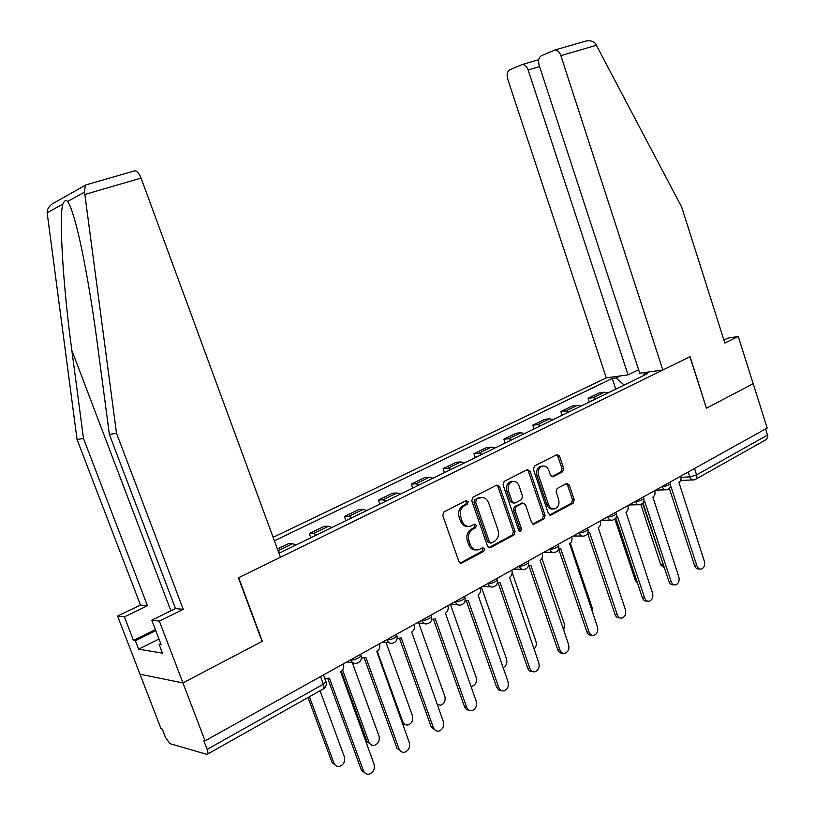 <?xml version="1.0" encoding="UTF-8"?>
<svg xmlns="http://www.w3.org/2000/svg" width="815" height="815" viewBox="0 0 815 815"><rect width="100%" height="100%" fill="white"/><g stroke="black" fill="none" stroke-linecap="round" stroke-linejoin="round"><path stroke-width="1.22" d="M468.167 501.714L466.109 500.665L443.981 511.891L442.779 515.538L458.927 561.627L461.626 563.175L483.713 551.307L484.518 548.78L482.663 547.7L478.874 549.646C475.023 550.645 472.17 548.994 470.316 544.685L468.992 540.875C467.678 535.73 468.92 531.879 472.731 529.292L475.553 527.825L476.368 525.298L474.462 524.208L470.836 526.052C466.903 527.111 463.98 525.441 462.074 521.04L460.74 517.209C459.416 512.054 460.679 508.203 464.519 505.667L467.352 504.23L468.167 501.714M467.973 526.388C464.53 526.653 462.024 524.88 460.465 521.06L459.13 517.24C457.816 512.095 459.069 508.254 462.91 505.718L465.742 504.281L466.557 501.775L465.834 500.807M460.129 563.084L482.083 551.286L482.888 548.76L482.276 547.894M475.97 549.942C472.629 550.135 470.204 548.373 468.696 544.664L467.372 540.865C466.058 535.73 467.301 531.879 471.111 529.312L473.923 527.835L474.738 525.318L474.075 524.402M562.605 471.783L563.644 468.401L559.518 456.125L556.961 454.576L534.487 465.976L533.407 469.409L548.424 513.582L550.92 515.1L573.179 503.14L574.208 499.738L569.237 484.996L566.751 483.468L557.154 488.501L556.105 491.924L558.591 499.289C559.661 503.772 558.53 506.92 555.209 508.733C552.213 509.518 549.982 508.153 548.515 504.648L538.654 475.614C537.594 471.202 538.684 468.085 541.914 466.262C544.991 465.406 547.293 466.781 548.811 470.387L550.451 475.216L552.998 476.755L562.605 471.783L560.924 471.885L561.963 468.503L557.837 456.247L556.604 454.75M54.768 202.487L52.211 203.923C48.747 206.562 47.056 209.516 47.158 212.786L77.058 439.499L140.475 605.046L117.574 616.048L140.007 674.219L182.957 682.929L262.338 641.273L238.663 577.703L689.918 356.756L706.442 408.213L753.182 383.692L767.19 428.048L205.054 740.825L203.699 740.458L207.112 749.393L323.361 684.203L326.031 681.86L325.786 681.167M207.112 749.393C208.182 752.449 208.131 754.12 206.979 754.415L170.05 743.677L165.506 737.514L162.246 729.058L161.034 728.732L140.007 674.219L182.957 682.929L205.054 740.825M499.615 486.606L496.916 485.047L472.934 497.201L471.773 500.777L487.543 546.264L490.182 547.802L513.929 535.037L515.049 531.492L499.615 486.606L497.975 486.687L496.671 485.159M504.21 481.339L527.417 469.572L530.045 471.121L545.092 515.365L544.023 518.829L534.131 524.147L531.594 522.609L525.431 504.597L522.843 503.059L516.109 506.573L514.999 510.078L521.468 528.925L520.53 531.472L518.727 530.402L503.089 484.844L504.21 481.339M539.611 66.596L528.13 69.968L628.049 374.849L606.289 377.865L273.117 537.319M765.642 428.904L767.842 436.392L766.579 439.377L696.03 479.026M278.343 551.541L280.309 552.641M295.927 545.031L292.605 543.707L288.449 543.666L277.416 549.015M310.81 537.778L309.282 533.56L313.5 533.55L316.852 534.834M331.939 527.478L328.557 526.235L324.299 526.286L309.282 533.56M345.917 520.663L344.419 516.516L348.738 516.415L352.151 517.627M366.73 510.516L363.296 509.344L358.936 509.477L344.419 516.516M379.861 504.118L378.405 500.033L382.816 499.86L386.279 500.991M400.379 494.124L396.895 493.014L392.453 493.218L378.405 500.033M412.706 488.114L411.29 484.09L415.782 483.835L419.287 484.905M432.928 478.252L429.403 477.213L424.88 477.498L411.29 484.09M444.491 472.619L443.115 468.645L447.68 468.33L451.225 469.338M464.438 462.9L460.872 461.922L456.268 462.268L443.115 468.645M475.288 457.612L473.933 453.7L478.578 453.313L482.154 454.261M494.95 448.026L491.353 447.109L486.687 447.517L473.933 453.7M505.127 443.065L503.802 439.204L508.509 438.765L512.126 439.652M524.524 433.611L520.887 432.745L516.16 433.213L503.802 439.204M534.049 428.965L532.766 425.165L537.523 424.666L541.17 425.491M553.181 419.633L549.524 418.829L544.746 419.348L532.766 425.165M562.106 415.293L560.852 411.534L565.661 410.994L569.328 411.769M580.993 406.084L577.305 405.33L572.476 405.901L560.852 411.534M589.327 402.019L588.104 398.321L592.953 397.72L596.651 398.454M607.97 392.932L604.261 392.229L599.392 392.84L588.104 398.321M624.158 385.047L616.018 377.946L612.248 378.466L274.4 540.803M616.018 377.946L620.195 375.939M647.874 372.098L643.656 374.146L643.045 375.837M278.985 553.293L647.63 373.606L643.656 374.146M615.763 389.132L612.248 378.466M645.938 373.036L645.765 372.384M488.725 547.711L512.278 535.037L513.389 531.502L497.975 486.687M476.408 499.615L475.593 502.111L489.418 541.975L491.262 543.055L494.348 541.415C498.067 538.847 499.279 535.037 497.985 529.974L488.623 502.865C486.718 498.444 483.804 496.773 479.882 497.873L474.788 499.666L473.973 502.162L475.593 502.111M490.375 543.055L487.778 541.965L473.973 502.162M480.993 497.547L478.262 497.934L479.363 498.108M474.788 499.666L477.733 498.169M532.725 524.035L542.352 518.86L543.422 515.396L528.385 471.223L527.122 469.715M522.303 503.079L514.459 506.614L513.348 510.129L519.807 528.945L521.468 528.925M519.287 531.227L519.807 528.945M519.023 485.842C517.464 482.185 515.1 480.799 511.922 481.685C508.58 483.57 507.45 486.749 508.529 491.231L512.105 501.632L514.917 503.089L521.457 499.677L522.558 496.192L519.023 485.842M512.574 481.482L510.282 481.767C506.93 483.652 505.809 486.83 506.889 491.302L508.529 491.231M513.582 503.212L510.455 501.683L506.889 491.302M551.643 476.694L560.924 471.885M542.433 466.088L540.243 466.363C537.014 468.197 535.934 471.304 536.993 475.705L538.654 475.614M552.947 508.947C550.176 509.324 548.149 507.908 546.845 504.699L536.993 475.705M549.534 514.999L571.488 503.191L572.517 499.789L567.556 485.078L566.405 483.641M309.405 696.744L333.895 762.952C335.077 765.672 337.013 766.803 339.702 766.355C343.818 764.633 345.356 761.404 344.327 756.677L320.03 690.753M336.493 765.998L332.041 762.473L308.009 697.528M324.808 678.508L329.423 678.141L363.378 770.603C364.59 773.415 366.567 774.586 369.317 774.107C373.504 772.304 375.063 768.963 374.004 764.073L340.69 671.835C343.421 669.92 344.338 667.251 343.431 663.828M365.996 773.73L361.391 770.093L327.875 678.824M342.606 670.073L368.859 741.905C370.03 744.615 371.935 745.745 374.564 745.287C378.496 743.596 379.963 740.448 378.944 735.833L352.294 662.656M371.528 744.991L366.974 741.477L341.342 671.407M377.284 651.328L402.671 721.56C403.822 724.25 405.687 725.37 408.254 724.922C412.023 723.272 413.409 720.195 412.421 715.692L386.035 642.434M405.381 724.667L402.488 723.7M134.037 170.977L135.046 170.763C137.287 171.211 139.294 173.646 141.066 178.078L84.862 194.469L84.444 192.146L85.381 185.219L86.604 184.699M158.986 639.001L138.621 649.178L162.47 653.151L159.129 644.431L161.176 644.746L151.784 620.195L175.51 608.581L109.363 434.395L97.199 342.555C91.525 299.095 82.743 249.207 75.724 223.544C72.474 211.625 69.764 204.27 67.614 201.468C65.903 199.695 64.314 200.582 62.857 204.096C58.762 215.944 63.254 287.929 71.832 350.307L83.497 438.48L147.464 605.749L124.4 616.874L133.477 640.468L155.39 629.628M109.363 434.395L116.504 433.264L183.253 609.355L159.343 621.111L182.957 682.929L262.084 641.405L238.408 577.825L280.441 557.246L141.066 178.078M84.862 194.469L116.504 433.264M151.784 620.195L159.343 621.111M175.51 608.581L183.253 609.355M138.621 649.178L135.371 640.753L133.477 640.468M117.574 616.048L124.4 616.874M140.475 605.046L147.464 605.749M77.058 439.499L83.497 438.48M159.129 644.431L160.749 643.626M155.787 630.647L135.371 640.753M662.819 370.02L560.883 55.634C559.528 52.007 557.521 50.123 554.862 50L541.455 55.705C538.746 57.437 537.971 60.585 539.143 65.149L639.744 373.219L662.819 370.02L690.081 356.675L706.422 408.152M583.764 41.626L586.362 40.944C590.569 40.414 593.615 41.31 595.51 43.633L681.686 207.061L724.861 343.064L738.258 336.473L727.968 338.093L723.914 340.079M738.258 336.473L753.182 383.692L706.605 408.132M528.13 69.968C526.796 66.412 524.86 64.589 522.323 64.477L509.752 69.835C507.195 71.475 506.502 74.501 507.663 78.933L606.289 377.865M638.614 369.745L628.049 374.849M361.432 657.98L365.966 657.695L398.993 748.73C400.196 751.522 402.131 752.683 404.811 752.204C408.814 750.452 410.291 747.182 409.262 742.424L376.836 651.613C379.474 649.749 380.35 647.141 379.474 643.779M401.673 751.888L396.976 748.272L364.346 658.377M397.2 638.359L401.235 637.951L433.386 727.601C434.568 730.383 436.463 731.534 439.081 731.055C442.912 729.343 444.318 726.155 443.299 721.509L411.738 632.083C414.285 630.28 415.13 627.723 414.264 624.422M436.106 730.78L431.329 727.194L399.554 638.634M437.217 704.486L440.844 705.22C444.46 703.61 445.774 700.594 444.807 696.204L418.727 623.006M438.103 705.006L437.4 704.995M470.897 686.261L472.374 686.149C475.848 684.569 477.101 681.635 476.164 677.336L450.42 604.323M503.079 667.638C506.298 666.018 507.439 663.155 506.523 659.06L481.39 587.065M431.726 619.38L435.312 618.891L466.618 707.186C467.779 709.947 469.644 711.098 472.191 710.619C475.858 708.948 477.203 705.841 476.204 701.297L445.459 613.216C447.914 611.464 448.729 608.968 447.883 605.708M469.359 710.385L466.465 709.559L464.713 707.308L433.57 619.563M465.07 601.012L468.238 600.461L498.749 687.452C499.89 690.193 501.714 691.334 504.2 690.855C507.714 689.225 508.988 686.189 508.02 681.758L478.048 594.97C480.432 593.279 481.207 590.834 480.392 587.625M501.5 690.662L498.586 689.898L496.62 687.147L466.445 601.124M497.293 583.224L500.084 582.644L529.832 668.361C530.952 671.091 532.725 672.212 535.16 671.743C538.532 670.154 539.754 667.19 538.797 662.85L509.579 577.336C511.881 575.685 512.625 573.291 511.82 570.133M532.572 671.57C530.32 671.774 528.691 670.623 527.672 668.096L498.23 583.285M534.008 649.005C536.127 647.008 536.769 644.461 535.934 641.364L512.177 572.578M528.456 565.997L530.901 565.406L559.905 649.881C561.015 652.591 562.747 653.712 565.121 653.243C568.371 651.694 569.522 648.791 568.595 644.543L540.08 560.262C542.311 558.662 543.034 556.309 542.25 553.212M562.635 653.09C560.394 653.365 558.754 652.224 557.735 649.657L528.996 566.018M563.756 630.403L564.449 624.198L541.904 558.295M558.611 549.3L560.73 548.709L589.031 631.992C590.121 634.681 591.822 635.792 594.135 635.333C597.252 633.815 598.363 630.983 597.446 626.827L569.624 543.737C571.784 542.179 572.476 539.876 571.712 536.82M591.751 635.191C589.51 635.527 587.88 634.396 586.841 631.808L558.774 549.3M592.291 611.596L592.108 607.552L570.317 543.238M587.809 533.112L589.622 532.541L617.261 614.653C618.33 617.322 619.991 618.432 622.242 617.974C625.248 616.497 626.307 613.715 625.411 609.651L598.241 527.723C600.329 526.205 601.001 523.943 600.248 520.938M619.94 617.841C617.719 618.239 616.089 617.128 615.04 614.51L587.707 533.326M616.089 517.413L617.627 516.873L644.614 597.853C645.663 600.502 647.293 601.602 649.484 601.154C652.377 599.708 653.396 596.988 652.52 592.994L625.981 512.197C627.998 510.73 628.65 508.509 627.907 505.545M647.273 601.032L647.242 601.032C645.052 601.48 643.422 600.38 642.373 597.731L615.773 517.963M637.503 583.122L635.272 580.219L614.846 519.002M643.514 502.172L644.767 501.683L671.142 581.553C672.171 584.182 673.761 585.272 675.91 584.834C678.701 583.428 679.669 580.759 678.814 576.847L652.876 497.15C654.832 495.724 655.454 493.544 654.74 490.62M673.852 584.752L673.648 584.742C671.509 585.19 669.92 584.09 668.891 581.472L642.964 502.998M642.577 503.405L664.123 567.046M664.5 568.187L660.771 564.897L640.804 504.495M670.103 487.38L671.102 486.952L696.876 565.742C697.895 568.35 699.453 569.441 701.542 569.002C704.231 567.627 705.158 565.019 704.323 561.168L678.966 482.551C680.871 481.156 681.472 479.016 680.759 476.133M699.627 568.952L699.27 568.941C697.182 569.379 695.633 568.289 694.614 565.692L669.319 488.409M681.024 477.315L689.806 476.887L696.581 474.88L767.587 435.057M688.206 471.987L689.806 476.887C690.763 479.322 692.21 480.31 694.136 479.841L695.083 479.566C696.733 478.914 697.232 477.356 696.581 474.88L694.502 468.493M577.305 405.33L565.661 410.994M549.524 418.829L537.523 424.666M520.887 432.745L508.509 438.765M491.353 447.109L478.578 453.313M460.872 461.922L447.68 468.33M429.403 477.213L415.782 483.835M396.895 493.014L382.816 499.86M363.296 509.344L348.738 516.415M328.557 526.235L313.5 533.55M292.605 543.707L278.058 550.767M604.261 392.229L592.953 397.72M661.597 486.8L662.289 486.769C666.354 486.198 669.095 485.119 670.5 483.56L670.399 483.244M662.188 486.474L662.289 486.769C663.278 489.234 664.765 490.233 666.752 489.744C669.859 488.796 671.112 486.728 670.5 483.56L670.032 482.103M634.783 501.724L635.476 501.704C639.581 501.133 642.373 500.033 643.84 498.393L643.738 498.067M635.374 501.388L635.476 501.704C636.484 504.19 638.002 505.188 640.04 504.689C643.198 503.731 644.471 501.632 643.84 498.393L643.361 496.946M607.134 517.107L607.817 517.097C611.973 516.547 614.816 515.416 616.354 513.705L616.232 513.338M607.715 516.781L607.817 517.097C608.846 519.613 610.404 520.622 612.503 520.113C615.712 519.124 616.996 516.995 616.354 513.705L615.865 512.248M578.599 532.979L579.282 532.979C583.479 532.45 586.382 531.288 587.992 529.485L587.86 529.108M579.17 532.664L579.282 532.979C580.321 535.526 581.93 536.535 584.08 536.015C587.35 535.017 588.644 532.847 587.992 529.485L587.503 528.028M549.147 549.371L549.819 549.381C554.068 548.862 557.032 547.67 558.713 545.785L558.57 545.367M549.707 549.055L549.819 549.381C550.889 551.949 552.529 552.967 554.74 552.427C558.071 551.419 559.396 549.208 558.713 545.785L558.214 544.318M518.727 566.303L519.389 566.313C523.678 565.824 526.714 564.591 528.477 562.615L528.324 562.167M519.277 565.987L519.389 566.313C520.479 568.911 522.16 569.94 524.442 569.39C527.825 568.361 529.18 566.109 528.477 562.615L527.977 561.148M487.288 583.795L487.94 583.825C492.28 583.346 495.388 582.073 497.242 580.005L497.069 579.516M487.818 583.489L487.94 583.825C489.051 586.443 490.783 587.472 493.126 586.912C496.579 585.873 497.955 583.571 497.242 580.005L496.732 578.538M454.78 601.877L455.422 601.918C459.813 601.47 462.991 600.156 464.937 597.976L464.754 597.456M455.3 601.582L455.422 601.918C456.563 604.567 458.336 605.606 460.75 605.025C464.275 603.976 465.671 601.623 464.937 597.976L464.428 596.509M421.151 620.592L421.783 620.643C426.225 620.225 429.474 618.86 431.532 616.568L431.329 616.008M421.661 620.307L421.783 620.643C422.944 623.322 424.768 624.361 427.254 623.77C430.86 622.701 432.286 620.297 431.532 616.568L431.013 615.101M386.341 639.958L386.952 640.03C391.455 639.632 394.776 638.227 396.946 635.802L396.732 635.211M386.83 639.683L386.952 640.03C388.144 642.729 390.008 643.779 392.575 643.178C396.263 642.077 397.73 639.622 396.946 635.802L396.426 634.345M350.277 660.028L350.888 660.109C355.432 659.743 358.845 658.286 361.137 655.729L360.902 655.097M350.756 659.763L350.888 660.109C352.09 662.829 354.016 663.889 356.644 663.278C360.444 662.157 361.931 659.641 361.137 655.729L360.607 654.282M320.55 676.562L323.361 684.203C324.319 687.116 324.146 688.777 322.832 689.174L207.611 754.058M462.91 505.718L464.519 505.667M459.13 517.24L460.74 517.209M460.465 521.06L462.074 521.04M473.923 527.835L475.553 527.825M471.111 529.312L472.731 529.292M467.372 540.865L468.992 540.875M468.696 544.664L470.316 544.685M482.083 551.286L483.713 551.307M460.281 563.012L461.891 563.053M465.742 504.281L467.352 504.23M513.389 531.502L515.049 531.492M512.278 535.037L513.929 535.037M488.796 547.67L490.436 547.69M487.778 541.965L489.418 541.975M528.385 471.223L530.045 471.121M543.422 515.396L545.092 515.365M542.352 518.86L544.023 518.829M532.766 524.055L534.355 524.035M520.989 503.201L522.649 503.15M514.459 506.614L516.109 506.573M513.348 510.129L514.999 510.078M510.455 501.683L512.105 501.632M551.806 476.755L553.161 476.683M546.845 504.699L548.515 504.648M567.556 485.078L569.237 484.996M572.517 499.789L574.208 499.738M571.488 503.191L573.179 503.14M549.616 515.029L551.144 514.999M557.837 456.247L559.518 456.125M561.963 468.503L563.644 468.401M332.041 762.473L333.895 762.952M363.378 770.603L361.391 770.093M366.974 741.477L368.859 741.905M401.642 721.357L402.671 721.56M84.444 192.146L67.614 201.468M62.857 204.096L47.158 212.786M170.905 610.832L71.832 350.307M596.529 45.233L560.883 55.634M398.993 748.73L396.976 748.272M433.386 727.601L431.329 727.194M466.618 707.186L464.53 706.829M498.749 687.452L496.62 687.147M529.832 668.361L527.672 668.096M559.905 649.881L557.735 649.657M589.031 631.992L586.841 631.808M617.261 614.653L615.04 614.51M644.614 597.853L642.373 597.731M635.272 580.219L636.546 580.27M671.142 581.553L668.891 581.472M660.771 564.897L662.911 564.948M696.876 565.742L694.614 565.692M346.915 661.902L352.875 662.748M382.602 642.037L389.122 642.78M417.076 622.854L424.095 623.485M450.389 604.323L457.857 604.832M482.602 586.393L490.467 586.78M513.766 569.053L521.997 569.308M543.931 552.275L552.489 552.397M573.139 536.015L581.991 536.015M601.45 520.265L610.567 520.133M628.895 504.994L638.247 504.74M655.515 490.182L665.081 489.815M323.494 674.932L326.031 681.86C326.815 684.794 325.969 687.116 323.504 688.828M692.577 479.913L680.668 480.463M460.251 563.145L461.626 563.175M488.908 547.792L490.182 547.802M478.262 497.934L479.882 497.873M533 524.157L534.131 524.147M521.182 503.11L522.843 503.059M519.705 531.472L520.53 531.472M510.282 481.767L511.922 481.685M551.969 476.816L552.998 476.755M540.243 466.363L541.914 466.262M549.84 515.121L550.92 515.1M135.046 170.763L85.718 184.954M52.211 203.923L85.381 185.219M522.323 64.477L538.746 59.699M586.362 40.944L554.862 50"/></g></svg>
